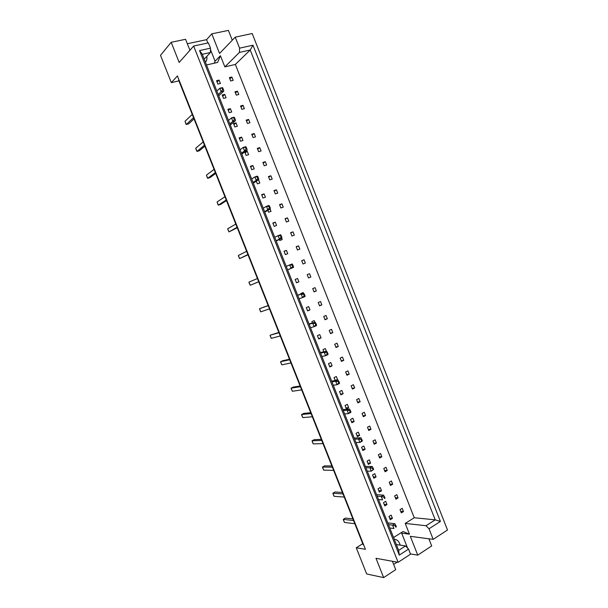 <?xml version="1.0" encoding="UTF-8"?>
<svg xmlns="http://www.w3.org/2000/svg" width="608" height="608" viewBox="0 0 608 608"><rect width="100%" height="100%" fill="white"/><g stroke="black" fill="none" stroke-linecap="round" stroke-linejoin="round"><path stroke-width="0.91" d="M232.271 40.227L228.395 30.4L211.797 33.85L219.549 53.458L235.228 37.149L252.191 33.524L447.503 529.994L433.185 539.364L429.012 528.785L426.026 525.738L435.229 519.848L250.222 50L239.43 52.425L239.575 48.169L252.981 45.197L440.412 521.451L429.012 528.785M226.07 97.744L224.74 94.377L222.209 95.008L223.546 98.39L226.07 97.744M238.769 94.514L237.454 91.177L234.969 91.8L236.292 95.144L238.769 94.514M220.423 83.471L219.093 80.096L216.547 80.704L217.884 84.086L220.423 83.471M233.183 80.362L231.861 77.018L229.368 77.619L230.69 80.97L233.183 80.362M206.522 64.98L217.596 62.449L220.43 55.7L224.854 66.888L235.364 64.448L414.246 517.75L405.217 523.412L409.465 534.174L403.028 531.521L393.558 537.518M241.885 109.311L244.355 108.657L243.04 105.313L240.563 105.967L241.885 109.311M247.471 123.454L249.934 122.77L248.619 119.442L246.156 120.11L247.471 123.454M253.057 137.583L255.504 136.876L254.19 133.547L251.735 134.246L253.057 137.583M258.628 151.696L261.068 150.966L259.753 147.638L257.313 148.36L258.628 151.696M264.199 165.786L266.623 165.034L265.308 161.713L262.884 162.458L264.199 165.786M269.762 179.869L272.179 179.094L270.864 175.773L268.447 176.54L269.762 179.869M275.318 193.929L277.719 193.131L276.412 189.818L274.003 190.608L275.318 193.929M280.866 207.974L283.26 207.153L281.952 203.84L279.551 204.66L280.866 207.974M286.406 222.004L288.792 221.152L287.485 217.846L285.099 218.69L286.406 222.004M291.939 236.018L294.318 235.144L293.01 231.846L290.632 232.704L291.939 236.018M297.472 250.01L299.835 249.12L298.528 245.822L296.164 246.704L297.472 250.01M302.997 263.994L305.345 263.074L304.046 259.776L301.69 260.688L302.997 263.994M308.514 277.955L310.848 277.012L309.548 273.722L307.207 274.656L308.514 277.955M314.024 291.901L316.35 290.943L315.05 287.652L312.717 288.61L314.024 291.901M319.527 305.832L321.845 304.851L320.545 301.56L318.227 302.548L319.527 305.832M325.022 319.747L327.332 318.736L326.032 315.461L323.722 316.464L325.022 319.747M330.516 333.648L332.812 332.614L331.52 329.338L329.217 330.364L330.516 333.648M335.996 347.533L338.284 346.476L336.992 343.201L334.704 344.257L335.996 347.533M341.476 361.403L343.756 360.316L342.464 357.048L340.184 358.127L341.476 361.403M346.948 375.25L349.212 374.148L347.92 370.88L345.656 371.982L346.948 375.25M352.412 389.09L354.669 387.957L353.377 384.697L351.128 385.822L352.412 389.09M357.876 402.906L360.118 401.759L358.834 398.498L356.584 399.638L357.876 402.906M363.326 416.708L365.56 415.538L364.276 412.285L362.041 413.448L363.326 416.708M368.775 430.494L370.994 429.301L369.71 426.048L367.49 427.242L368.775 430.494M374.216 444.266L376.428 443.05L375.144 439.804L372.932 441.013L374.216 444.266M379.65 458.022L381.847 456.783L380.57 453.538L378.366 454.776L379.65 458.022M385.077 471.762L387.266 470.493L385.989 467.256L383.792 468.517L385.077 471.762M390.496 485.488L392.677 484.196L391.4 480.966L389.219 482.243L390.496 485.488M395.914 499.191L398.08 497.884L396.804 494.654L394.638 495.953L395.914 499.191M401.326 512.886L403.484 511.556L402.207 508.326L400.049 509.648L401.326 512.886M229.201 112.67L231.716 112.009L230.379 108.642L227.863 109.303L229.201 112.67M234.84 126.943L237.348 126.251L236.018 122.884L233.51 123.568L234.84 126.943M240.479 141.193L242.972 140.478L241.642 137.119L239.149 137.826L240.479 141.193M246.111 155.428L248.596 154.683L247.266 151.331L244.781 152.068L246.111 155.428M251.735 169.647L254.205 168.88L252.882 165.528L250.412 166.288L251.735 169.647M256.302 181.184L257.359 183.844L259.814 183.054L258.506 179.748M262.968 198.026L265.415 197.22L264.092 193.876L261.645 194.682L262.968 198.026M267.847 210.36L268.576 212.2L271.008 211.356L270.112 209.084M274.17 226.351L276.594 225.484L275.28 222.148L272.848 223.007L274.17 226.351M279.361 239.468L279.764 240.479L282.18 239.598L281.679 238.336M285.35 254.6L287.751 253.688L286.436 250.359L284.035 251.264L285.35 254.6M290.852 268.508L293.223 267.528M296.499 282.788L298.885 281.831L297.57 278.51L295.184 279.46L296.499 282.788M303.384 293.208L303.126 292.554L300.755 293.535L300.96 294.052M307.625 310.908L309.989 309.898L308.674 306.584L306.318 307.587L307.625 310.908M314.876 322.263L314.222 320.606L311.866 321.624L312.398 322.962M318.729 338.96L321.062 337.904L319.755 334.605L317.414 335.646L318.729 338.96M326.336 351.242L325.288 348.582L322.962 349.653L323.806 351.796M329.802 366.943L332.112 365.849L330.813 362.55L328.495 363.645L329.802 366.943M336.467 380.365L337.63 379.795L336.33 376.504L334.02 377.621L335.183 380.562M340.845 394.873L343.14 393.726L341.84 390.435L339.545 391.575L340.845 394.873M346.362 408.804L348.642 407.634L347.343 404.35L345.063 405.513L346.362 408.804M351.872 422.727L354.137 421.534L352.845 418.251L350.565 419.444L351.872 422.727M357.367 436.635L359.632 435.412L358.332 432.136L356.075 433.352L357.367 436.635M362.862 450.52L365.119 449.282L363.82 446.006L361.57 447.237L362.862 450.52M368.357 464.39L370.591 463.129L369.299 459.861L367.057 461.115L368.357 464.39M373.836 478.245L376.063 476.961L374.771 473.693L372.544 474.977L373.836 478.245M379.308 492.085L381.528 490.778L380.236 487.517L378.016 488.817L379.308 492.085M384.78 505.909L386.984 504.579L385.7 501.319L383.488 502.649L384.78 505.909M390.245 519.718L392.441 518.366L391.149 515.113L388.953 516.458L390.245 519.718M189.916 50.266L185.569 39.3L171.19 42.294L179.185 62.442L193.648 46.033L398.111 562.309L375.987 558.296L383.648 577.6L395.717 569.643L392.403 561.275M235.228 37.149L239.575 48.169M398.111 562.309L410.537 554.184L408.53 549.108L399.281 555.112L199.553 50.555L210.482 48.176L208.384 42.887L193.648 46.033M410.438 553.941L417.749 555.134L410.316 536.324L433.185 539.364M383.648 577.6L366.677 573.975L356.258 547.77L362.763 543.719M207.868 42.993L206.56 39.68L187.325 43.738M206.56 39.68L211.797 33.85M356.258 547.77L365.423 549.305L177.414 75.962L171.35 82.642L160.497 55.336L171.19 42.294M393.65 564.437L397.168 562.142M417.749 555.134L431.695 545.946L428.876 538.787M171.35 82.642L178.912 80.864M363.622 544.776L363.151 544.7L178.592 80.051L178.904 79.709M204.22 59.151L210.429 52.508L202.297 54.302L398.65 550.392L405.551 545.938L408.53 549.108M210.482 48.176L210.429 52.508M224.854 66.888L239.43 52.425M214.236 63.217L215.08 61.226L210.467 49.56M215.08 61.226L220.43 55.7M235.364 64.448L250.222 50L252.981 45.197M414.246 517.75L435.229 519.848L440.412 521.451M405.217 523.412L426.026 525.738M407.58 548.097L401.675 533.17L409.465 534.174M396.34 544.555L405.551 545.938M401.675 533.17L400.915 532.859M394.212 539.167L394.379 539.182C397.313 539.661 399.251 541.644 400.186 545.133M206.781 56.407C207.191 58.725 206.75 60.678 205.451 62.259M231.861 77.018L229.877 78.903M219.093 80.096L217.079 82.05M237.454 91.177L235.44 92.994M243.04 105.313L240.996 107.061M248.619 119.442L246.552 121.114M254.19 133.547L252.092 135.151M259.753 147.638L257.632 149.173M265.308 161.713L263.165 163.18M270.864 175.773L268.69 177.164M276.412 189.818L274.216 191.14M281.952 203.84L279.726 205.094M287.485 217.846L285.236 219.032M293.01 231.846L290.738 232.955M298.528 245.822L296.225 246.863M304.046 259.776L301.72 260.756M310.848 277.012L308.492 277.909M316.35 290.943L313.964 291.764M321.845 304.851L319.436 305.604M327.332 318.736L324.892 319.428M332.812 332.614L330.349 333.237M338.284 346.476L335.798 347.024M343.756 360.316L341.24 360.802M349.212 374.148L346.674 374.566M354.669 387.957L352.108 388.307M360.118 401.759L357.534 402.032M365.56 415.538L362.946 415.75M370.994 429.301L368.357 429.446M376.428 443.05L373.768 443.126M381.847 456.783L379.164 456.79M387.266 470.493L384.56 470.44M392.677 484.196L389.941 484.074M398.08 497.884L395.322 497.694M403.484 511.556L400.695 511.298M224.74 94.377L222.703 96.254M230.379 108.642L228.319 110.443M236.018 122.884L233.92 124.617M241.642 137.119L239.522 138.776M247.266 151.331L245.115 152.912M252.882 165.528L250.709 167.04M264.092 193.876L261.866 195.236M275.28 222.148L272.992 223.364M286.436 250.359L284.096 251.431M298.885 281.831L296.484 282.735M309.989 309.898L307.534 310.665M321.062 337.904L318.554 338.527M332.112 365.849L329.551 366.32M337.63 379.795L335.046 380.198M343.14 393.726L340.526 394.06M348.642 407.634L346.005 407.9M354.137 421.534L351.47 421.724M359.632 435.412L356.934 435.533M365.119 449.282L362.398 449.327M370.591 463.129L367.848 463.106M376.063 476.961L373.289 476.87M381.528 490.778L378.731 490.618M386.984 504.579L384.165 504.351M392.441 518.366L389.591 518.062M399.281 555.112L398.65 550.392M199.553 50.555L202.297 54.302M194.013 118.887L188.723 123.834L186.276 124.48L185.957 124.062L185.007 121.296L192.242 114.418M193.534 117.671L186.276 124.48L185.007 121.296M222.847 87.962L222.11 88.145L222.665 89.551L223.402 89.368L222.391 87.613L219.762 88.266L222.11 88.145M222.665 89.551L221.145 91.77L223.767 91.116L223.402 89.368M218.219 94.514L221.145 91.77L219.762 88.266L216.843 91.04M223.767 91.116L218.728 95.821M204.858 146.194L199.416 150.731L196.984 151.422L196.133 149.659L195.723 148.246L203.163 141.93M204.455 145.175L196.984 151.422L195.723 148.246M234.582 117.625L233.852 117.823L234.407 119.221L235.136 119.024L234.08 117.184L231.481 117.891L233.852 117.823M234.407 119.221L232.864 121.38L235.463 120.673L235.136 119.024M229.847 123.91L232.864 121.38L231.481 117.891L228.479 120.437M235.463 120.673L230.28 124.997M215.68 173.432L210.087 177.574L207.678 178.311L207.298 177.741L206.416 175.142L214.069 169.374M215.354 172.611L207.678 178.311L206.416 175.142M246.286 147.22L245.564 147.432L246.111 148.823L246.84 148.618L245.754 146.688L243.17 147.44L245.564 147.432M246.111 148.823L244.553 150.928L247.129 150.168L246.84 148.618M241.452 153.224L244.553 150.928L243.17 147.44L240.084 149.766M247.129 150.168L241.802 154.105M226.48 200.61L220.734 204.356L218.34 205.139L217.938 204.486L217.086 201.97L224.945 196.756M226.229 199.986L218.34 205.139L217.086 201.97M257.959 176.738L257.245 176.966L257.792 178.357L258.506 178.129L257.389 176.115L254.836 176.92L257.245 176.966M257.792 178.357L256.211 180.394L258.765 179.588L258.506 178.129M253.027 182.476L256.211 180.394L254.836 176.92L251.666 179.026M258.765 179.588L253.293 183.145M237.249 227.734L228.988 231.899L228.046 229.923L227.726 228.745L235.798 224.078M237.074 227.301L228.988 231.899L227.726 228.745M269.602 206.18L268.896 206.424L269.443 207.814L270.157 207.571L269.002 205.466L266.471 206.325L268.896 206.424M269.443 207.814L267.839 209.798L270.37 208.932L270.157 207.571M264.579 211.652L267.839 209.798L266.471 206.325L263.218 208.21M270.37 208.932L264.761 212.116M247.996 254.79L239.605 258.605L238.64 256.553L238.351 255.459L246.62 251.332M247.904 254.547L239.605 258.605L238.351 255.459M281.223 235.554L280.524 235.813L281.071 237.196L281.77 236.945L280.584 234.756L278.076 235.661L280.524 235.813M281.071 237.196L279.444 239.126L281.952 238.207L281.77 236.945M276.1 240.76L279.444 239.126L278.076 235.661L274.74 237.325M281.952 238.207L276.199 241.019M258.719 281.785L250.2 285.258L249.204 283.13L248.953 282.112L257.427 278.532M258.704 281.74L250.2 285.258L248.953 282.112M292.813 264.86L292.114 265.134L292.661 266.517L293.36 266.243L292.136 263.963L289.651 264.928L292.114 265.134M292.661 266.517L291.019 268.379L293.497 267.414L293.36 266.243M287.592 269.8L291.019 268.379L289.651 264.928L286.239 266.372M293.497 267.414L287.614 269.846M269.473 308.872L260.771 311.843L260.247 310.901L259.525 308.704L268.204 305.664M260.771 311.843L259.525 308.704L268.158 305.543M304.372 294.09L303.681 294.378L304.228 295.754L304.92 295.473L303.666 293.109L301.203 294.12L303.681 294.378M304.228 295.754L302.564 297.563L305.026 296.544L304.92 295.473M299.06 298.764L302.564 297.563L301.203 294.12L297.707 295.344M297.654 295.214L303.666 293.109M280.227 335.935L271.32 338.375L270.765 337.349L270.074 335.244L278.958 332.743M271.32 338.375L270.074 335.244L278.836 332.424M315.909 323.251L315.225 323.555L315.772 324.93L316.449 324.626L315.164 322.179L312.725 323.243L315.225 323.555M315.772 324.93L314.085 326.678L316.517 325.607L316.449 324.626M310.498 327.659L314.085 326.678L312.725 323.243L309.145 324.254M309.008 323.912L315.164 322.179M290.951 362.946L281.846 364.846L280.767 362.505L280.6 361.722L289.689 359.754M281.846 364.846L280.6 361.722L282.872 360.688L289.492 359.252M327.416 352.344L326.739 352.655L327.279 354.031L327.955 353.712L326.633 351.181L324.224 352.298L326.739 352.655M327.279 354.031L325.576 355.718L327.986 354.601L327.955 353.712M321.906 356.486L325.576 355.718L324.224 352.298L320.56 353.088M320.348 352.549L326.633 351.181M301.659 389.888L292.349 391.256L291.24 388.846L291.11 388.14L300.398 386.711M292.349 391.256L291.11 388.14L293.36 387.06L300.116 386.012M338.892 381.36L338.223 381.687L338.762 383.055L339.431 382.728L338.071 380.114L335.684 381.277L338.223 381.687M338.762 383.055L337.037 384.697L339.424 383.526L339.431 382.728M333.29 385.244L337.037 384.697L335.684 381.277L331.945 381.854M331.649 381.11L338.071 380.114M312.337 416.769L302.822 417.605L301.69 415.127L301.591 414.496L311.076 413.6M302.822 417.605L301.591 414.496L303.818 413.379L310.726 412.718M350.337 410.309L349.676 410.651L350.216 412.019L350.877 411.677L349.486 408.971L347.122 410.187L349.676 410.651M350.216 412.019L348.475 413.6L350.839 412.376L350.877 411.677M344.645 413.934L348.475 413.6L347.122 410.187L343.3 410.552M342.927 409.61L349.486 408.971M322.992 443.597L313.28 443.901L312.611 442.594L312.048 440.8L321.731 440.435M313.28 443.901L312.048 440.8L314.26 439.645L321.305 439.356M361.76 439.189L361.106 439.546L361.646 440.906L362.3 440.549L360.878 437.768L358.538 439.029L361.106 439.546M361.646 440.906L359.883 442.434L362.224 441.157L362.3 440.549M355.969 442.556L359.883 442.434L358.538 439.029L354.631 439.181M354.183 438.034L360.878 437.768M333.625 470.364L323.714 470.144L323.015 468.76L322.483 467.043L332.371 467.202M323.714 470.144L322.483 467.043L324.672 465.85L331.869 465.941M373.152 468L372.506 468.365L373.046 469.726L373.692 469.361L372.24 466.488L369.922 467.803L372.506 468.365M373.046 469.726L371.26 471.192L373.692 469.361M367.27 471.109L371.26 471.192L369.922 467.803L365.94 467.734M365.408 466.397L372.24 466.488M344.227 497.063L334.126 496.318L333.397 494.866L332.895 493.232L342.98 493.916M334.126 496.318L332.895 493.232L335.069 491.994L342.403 492.465M384.522 496.736L383.876 497.124L384.416 498.476L385.054 498.096L383.572 495.14L381.277 496.5L383.876 497.124M384.416 498.476L385.054 498.096M378.541 499.586L382.614 499.89L381.277 496.5L377.211 496.227M376.603 494.684L383.572 495.14M354.814 523.708L344.508 522.447L343.756 520.919L343.284 519.361L353.56 520.562M344.508 522.447L343.284 519.361L345.435 518.077L352.914 518.936M395.861 525.411L395.223 525.806L395.762 527.159L396.393 526.764L394.873 523.724L392.601 525.137L395.223 525.806M395.762 527.159L396.393 526.764M389.789 528.002L393.938 528.512L392.601 525.137L388.466 524.651M387.775 522.91L394.873 523.724"/></g></svg>
